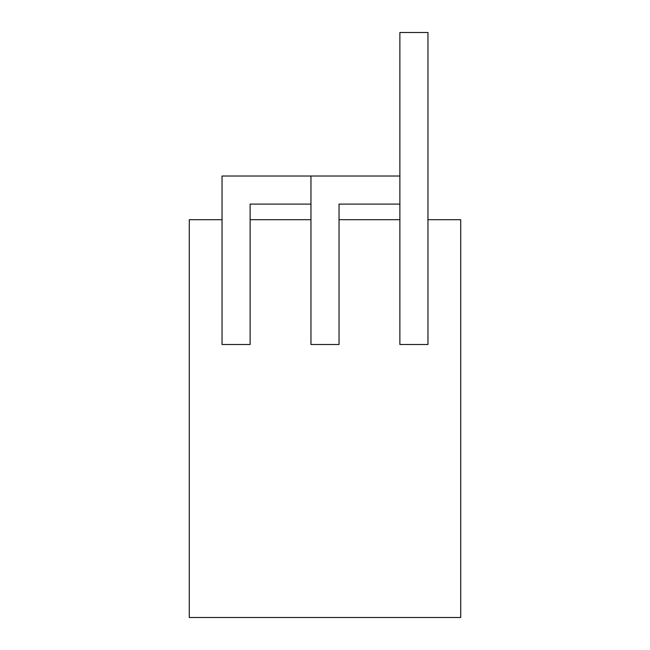 <?xml version="1.0" encoding="UTF-8"?>
<svg xmlns="http://www.w3.org/2000/svg" width="650" height="650" viewBox="0 0 650 650"><rect width="100%" height="100%" fill="white"/><g stroke="black" fill="none" stroke-linecap="round" stroke-linejoin="round"><path stroke-width="0.97" d="M427.96 219.7L427.96 344.5L399.88 344.5L399.88 219.7L339.04 219.7L339.04 344.5L310.96 344.5L310.96 219.7L250.12 219.7L250.12 344.5L222.04 344.5L222.04 219.7L189.28 219.7L189.28 617.5L460.72 617.5L460.72 219.7L427.96 219.7L427.96 32.5L399.88 32.5L399.88 219.7M399.88 176.02L222.04 176.02L222.04 219.7M250.12 204.1L250.12 219.7L250.12 204.1L250.12 219.7L250.12 204.1L250.12 219.7L250.12 204.1L250.12 219.7L250.12 204.1L250.12 219.7L250.12 204.1L250.12 219.7L250.12 204.1L250.12 219.7L250.12 204.1L250.12 219.7L250.12 204.1L250.12 219.7L250.12 204.1L310.96 204.1M310.96 176.02L310.96 219.7M339.04 204.1L339.04 219.7L339.04 204.1L339.04 219.7L339.04 204.1L339.04 219.7L339.04 204.1L339.04 219.7L339.04 204.1L339.04 219.7L339.04 204.1L339.04 219.7L339.04 204.1L339.04 219.7L339.04 204.1L339.04 219.7L339.04 204.1L339.04 219.7L339.04 204.1L399.88 204.1"/></g></svg>
